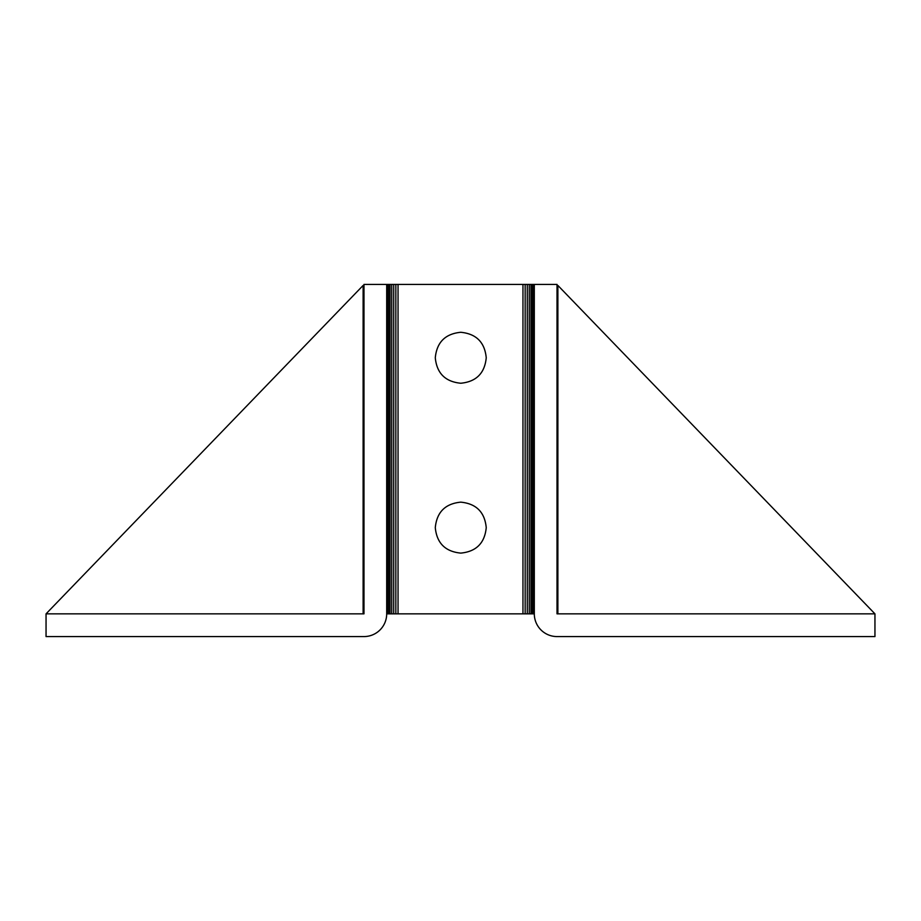 <?xml version="1.0" encoding="UTF-8"?>
<svg xmlns="http://www.w3.org/2000/svg" width="921" height="921" viewBox="0 0 921 921"><rect width="100%" height="100%" fill="white"/><g stroke="black" fill="none" stroke-linecap="round" stroke-linejoin="round"><path stroke-width="1.38" d="M435.288 527.629C436.773 512.157 445.269 503.672 460.765 502.152C445.304 503.637 436.807 512.134 435.288 527.629C436.773 543.091 445.269 551.587 460.765 553.107C445.304 551.61 436.807 543.125 435.288 527.629M486.242 527.629C484.757 543.091 476.261 551.587 460.765 553.107C476.226 551.61 484.722 543.125 486.242 527.629C484.757 512.157 476.261 503.672 460.765 502.152C476.226 503.637 484.722 512.134 486.242 527.629M435.288 357.762C436.773 342.301 445.269 333.805 460.765 332.285C445.304 333.782 436.807 342.267 435.288 357.762C436.773 373.235 445.269 381.72 460.765 383.24C445.304 381.755 436.807 373.258 435.288 357.762M486.242 357.762C484.757 373.235 476.261 381.72 460.765 383.24C476.226 381.755 484.722 373.258 486.242 357.762C484.757 342.301 476.261 333.805 460.765 332.285C476.226 333.782 484.722 342.267 486.242 357.762M386.693 613.847L534.307 613.847A22.714 22.714 0 0 0 557.021 636.572L874.95 636.572L874.95 613.847L557.021 613.847L557.021 284.428L363.979 284.428L363.979 613.847L46.05 613.847L46.05 636.572L363.979 636.572A22.714 22.714 0 0 0 386.693 613.847L386.693 284.428M534.307 613.847L534.307 284.428M534.088 613.847L534.088 284.428M533.443 613.847L533.443 284.428M532.396 613.847L532.396 284.428M530.98 613.847L530.98 284.428M529.264 613.847L529.264 284.428M527.296 613.847L527.296 284.428M525.166 613.847L525.166 284.428M522.955 613.847L522.955 284.428M398.045 613.847L398.045 284.428M395.834 613.847L395.834 284.428M393.704 613.847L393.704 284.428M391.736 613.847L391.736 284.428M390.02 613.847L390.02 284.428M388.604 613.847L388.604 284.428M387.557 613.847L387.557 284.428M386.912 613.847L386.912 284.428M874.95 613.847L557.884 285.452L557.884 613.847M46.05 613.847L363.116 285.452L363.116 613.847"/></g></svg>
